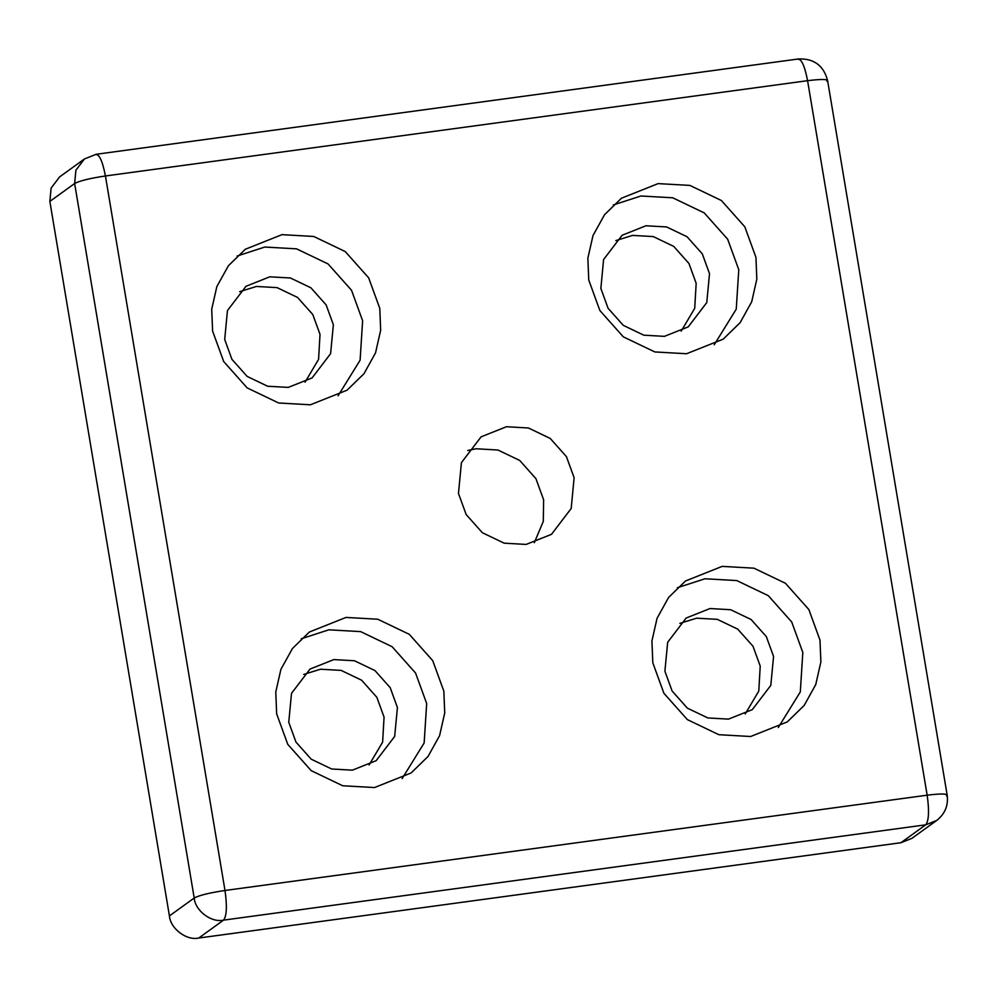 <?xml version="1.0" encoding="UTF-8"?>
<svg xmlns="http://www.w3.org/2000/svg" width="997" height="997" viewBox="0 0 997 997"><rect width="100%" height="100%" fill="white"/><g stroke="black" fill="none" stroke-linecap="round" stroke-linejoin="round"><path stroke-width="1.5" d="M714.226 344.763L736.247 309.157L738.777 269.713L727.66 239.205L704.231 212.897L672.713 197.792L640.946 195.998L613.305 204.958M645.931 225.771L622.116 235.255L603.609 259.519L600.855 288.432L608.07 308.272L623.312 325.371L643.788 335.179L664.438 336.35L688.254 326.866L706.761 302.602L709.515 273.689L702.299 253.849L687.058 236.75L666.582 226.942L645.931 225.771M686.584 353.736L654.817 351.941L623.299 336.836L599.87 310.528L588.753 280.02L587.869 258.186L593.003 235.529L604.568 214.679L621.48 198.204L658.107 183.61L689.874 185.405L721.392 200.509L744.821 226.818L755.938 257.326L756.823 279.16L751.688 301.817L740.123 322.667L723.211 339.142L686.584 353.736M681.188 331.154L694.722 308.31L696.168 283.322L688.952 263.482L673.71 246.384L653.234 236.576L632.584 235.404L615.822 240.601M778.283 727.536L800.304 691.918L802.822 652.487L791.718 621.978L768.276 595.658L736.771 580.566L705.004 578.771L677.362 587.732M709.989 608.544L686.173 618.028L667.666 642.28L664.899 671.205L672.128 691.033L687.357 708.144L707.845 717.952L728.495 719.124L752.299 709.64L770.806 685.375L773.572 656.462L766.344 636.622L751.115 619.523L730.639 609.715L709.989 608.544M750.629 736.509L718.862 734.702L687.357 719.61L663.915 693.301L652.811 662.793L651.926 640.946L657.06 618.29L668.613 597.44L685.525 580.977L722.164 566.383L753.931 568.178L785.437 583.27L808.879 609.578L819.983 640.099L820.88 661.933L815.745 684.59L804.18 705.44L787.269 721.915L750.629 736.509M745.245 713.927L758.779 691.071L760.225 666.096L752.997 646.255L737.768 629.157L717.292 619.349L696.641 618.177L679.879 623.374M95.45 154.585C99.164 153.725 102.492 160.853 105.433 175.97C89.954 178.289 79.685 180.806 74.638 183.51L75.909 170.163L84.458 158.959L59.67 176.855L51.121 188.059L49.85 201.406L169.415 915.907C170.412 928.693 186.551 940.844 198.764 938.027L900.914 842.727L911.906 838.352L936.694 820.456L925.702 824.831C928.88 820.718 929.366 810.835 927.16 795.182C941.916 793.4 948.371 793.637 946.514 795.918M374.486 787.555L342.719 785.761L311.201 770.656L287.772 744.348L276.655 713.84L275.77 692.005L280.905 669.348L292.47 648.499L309.382 632.023L346.009 617.43L377.776 619.224L409.293 634.329L432.723 660.637L443.839 691.145L444.724 712.98L439.59 735.636L428.025 756.486L411.113 772.962L374.486 787.555M310.428 404.782L278.661 402.987L247.156 387.895L223.714 361.575L212.598 331.066L211.713 309.232L216.848 286.575L228.413 265.725L245.324 249.25L281.964 234.656L313.731 236.463L345.236 251.556L368.678 277.864L379.782 308.372L380.667 330.219L375.533 352.876L363.98 373.725L347.056 390.188L310.428 404.782M526.142 544.424L504.17 543.178L482.374 532.734L466.16 514.539L458.47 493.428L461.412 462.658L481.102 436.836L506.451 426.741L528.422 427.987L550.219 438.431L566.433 456.626L574.122 477.737L571.181 508.507L551.491 534.33L526.142 544.424M534.317 542.692L543.29 521.406L543.614 499.759L535.925 478.647L519.711 460.452L497.914 450.008L475.943 448.762L467.767 450.494M338.07 395.821L360.104 360.204L362.621 320.76L351.517 290.252L328.075 263.943L296.57 248.851L264.791 247.044L237.149 256.017M269.776 276.817L245.972 286.301L227.453 310.565L224.699 339.478L231.915 359.319L247.156 376.417L267.632 386.238L288.283 387.397L312.098 377.913L330.605 353.661L333.359 324.735L326.144 304.908L310.902 287.797L290.426 277.989L269.776 276.817M305.045 382.2L318.579 359.356L320.012 334.369L312.796 314.541L297.555 297.442L277.079 287.622L256.428 286.463L239.679 291.647M402.127 778.595L424.149 742.977L426.679 703.533L415.562 673.025L392.133 646.717L360.615 631.612L328.848 629.817L301.206 638.79M333.833 659.59L310.017 669.074L291.51 693.339L288.756 722.252L295.972 742.092L311.214 759.191L331.689 768.999L352.34 770.17L376.156 760.686L394.662 736.434L397.417 707.509L390.201 687.668L374.959 670.57L354.483 660.762L333.833 659.59M369.089 764.973L382.624 742.129L384.069 717.142L376.854 697.314L361.612 680.203L341.136 670.395L320.486 669.224L303.724 674.421M826.949 81.405C828.794 79.137 822.351 78.888 807.582 80.682C804.654 65.553 801.314 58.424 797.6 59.297M198.764 938.027L223.552 920.131C211.339 922.96 195.2 910.797 194.203 898.01C199.25 895.306 209.52 892.801 224.998 890.483C227.216 906.136 226.73 916.019 223.552 920.131L925.702 824.831L900.914 842.727M807.582 80.682L927.16 795.182L224.998 890.483L105.433 175.97L807.582 80.682M49.85 201.406L74.638 183.51L194.203 898.01L169.415 915.907M936.694 820.456C945.019 813.888 948.508 805.402 947.15 795.02L827.585 80.508C823.622 65.515 813.876 58.337 798.36 58.973L96.211 154.273L84.458 158.959"/></g></svg>
